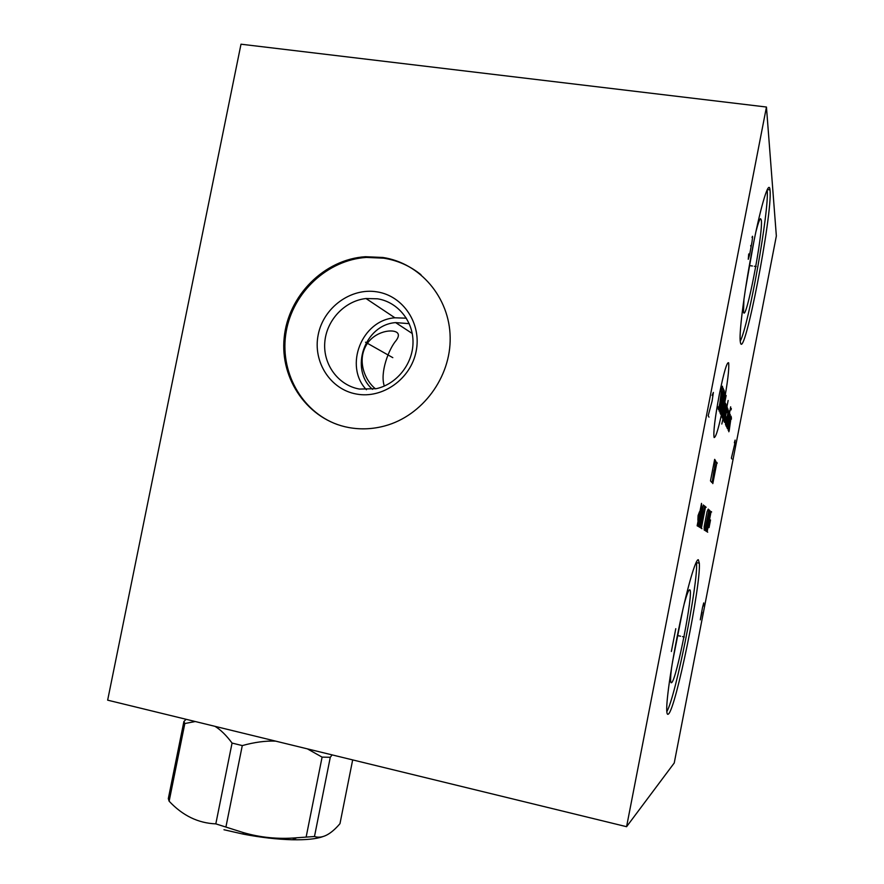 <?xml version="1.0" encoding="UTF-8"?>
<svg xmlns="http://www.w3.org/2000/svg" width="884" height="884" viewBox="0 0 884 884"><rect width="100%" height="100%" fill="white"/><g stroke="black" fill="none" stroke-linecap="round" stroke-linejoin="round"><path stroke-width="1.33" d="M626.579 826.695L674.238 762.991L776.351 235.984L766.45 107.03L241 44.2L107.649 700.161L626.579 826.695L766.45 107.03M770.03 190.281C772.66 214.138 744.184 360.981 740.461 342.727L740.173 340.815C739.168 330.318 745.124 285.609 753.256 244.625C761.378 203.508 769.058 179.176 769.997 189.883L770.03 190.281M698.349 559.738L699.31 563.174C701.2 584.412 675.818 708.979 668.414 714.062C667.42 714.957 666.867 713.731 666.735 710.36C666.26 699.145 672.061 660.315 679.929 623.043C687.785 585.716 695.83 558.622 698.349 559.738M382.816 257.465C420.11 263.023 449.658 297.51 450.166 337.434C450.939 377.324 422.342 415.823 384.86 425.911C372.783 429.171 360.749 429.712 348.76 427.536C308.306 420.176 279.753 379.678 284.184 337.644C288.206 295.576 324.295 259.277 365.446 256.714L382.816 257.465M365.446 256.714L366.385 257.421L383.722 258.183C397.568 260.382 409.999 265.885 420.983 274.714M366.385 257.421C327.61 259.885 292.969 292.239 286.195 331.577C279.167 370.871 301.101 411.436 337.323 424.508M376.982 291.853C403.237 295.808 421.834 323.688 416.132 351.291C410.828 378.949 382.639 398.993 356.517 394.054C330.307 389.535 312.582 361.711 318.218 334.671C323.467 307.577 350.793 287.488 376.982 291.853M365.998 298.527L377.534 298.803C397.734 301.963 413.336 321.025 413.016 342.517C412.839 363.998 396.717 384.197 376.308 388.673L359.468 389.071C338.373 385.402 323.047 364.65 324.771 342.55C326.307 320.45 344.55 300.869 365.998 298.527L394.905 317.798C361.832 320.008 343.644 366.02 366.418 389.722M406.397 318.196L394.905 317.798M372.518 389.347C349.257 369.236 364.639 324.782 395.623 322.605L409.248 323.654M384.319 386.065C379.722 372.739 388.794 348.893 396.22 340.406C398.905 336.671 399.082 333.986 396.772 332.351C390.562 328.45 372.186 332.517 365.302 347.003C357.722 361.854 364.849 380.363 375.501 388.849M682.923 609.286L672.492 661.994M684.106 604.148C686.702 594.744 688.525 589.959 689.586 589.794L689.675 589.805C694.249 589.562 676.492 680.669 671.553 682.691C670.602 683.299 670.359 680.592 670.834 674.602L671.619 667.232M696.459 561.771L696.526 562.633C698.404 582.567 675.796 696.283 666.812 711.664M753.997 240.912L745.278 290.096M743.941 299.09L743.51 311.908C745.599 324.693 763.345 233.243 761.323 220.138L760.549 218.657C759.555 219.232 757.997 223.63 755.875 231.862M767.19 189.905C769.544 209.386 748.637 325.887 740.206 341.191M275.642 741.124C265.664 740.715 254.548 742.195 242.282 745.588L232.061 743.068C226.26 735.267 220.547 729.676 214.934 726.316M332.108 754.892L330.284 757.29L322.096 757.124L307.378 748.859M352.672 759.909L339.975 823.667C330.55 834.684 322.052 838.971 314.483 836.507L296.792 837.767C278.361 839.347 260.471 837.601 243.133 832.529L215.818 823.866C198.204 823.181 182.657 815.634 169.142 801.213L168.314 798.628L183.894 721.521L186.115 719.289M322.538 836.728C316.03 838.993 305.963 840.01 292.339 839.756C277.2 839.369 260.846 837.502 243.255 834.131L223.972 829.745M183.894 721.521L184.833 723.532L169.142 801.213M195.253 721.521L184.833 723.532M242.282 745.588L226.017 826.529M232.061 743.068L215.818 823.866M322.096 757.124L306.196 836.783M330.284 757.29L314.483 836.507M754.35 266.272L756.174 266.537L754.35 266.272M752.428 265.996L749.334 265.543M748.715 253.94L748.262 259.31L749.555 255.023L752.03 241.697L752.593 236.956L752.494 236.26L752.03 237.442M750.682 245.597L750.792 246.271M682.492 636.613L684.304 636.988L682.492 636.613M680.581 636.204L677.376 635.53M675.785 628.701L671.365 651.486M719.2 395.082C714.858 418.607 713.167 432.762 714.128 437.547C715.985 437.481 719.101 426.629 723.477 404.971C727.609 382.783 729.333 368.727 728.637 362.816C727.002 361.545 723.852 372.297 719.2 395.082M722.615 388.971L722.471 386.22L721.653 389.004L719.797 403.469L718.361 409.513L718.184 406.872M723.908 389.833L720.206 408.927L719.112 411.126L723.289 388.275M719.952 412.905L724.261 390.717L720.593 414.253L724.869 392.242M721.93 417.093L726.14 395.446M722.46 418.209L725.145 404.375L724.935 401.623M721.808 424.044L726.272 404.817M725.775 403.634L723.057 419.491M726.968 406.507L726.648 405.734L726.195 406.861L723.841 418.994L724.04 421.58L728.14 400.474M726.792 412.64L727.289 407.27L724.383 422.276M727.996 408.972L727.897 413.049L725.598 424.873L725.399 422.353L726.272 417.9L726.714 416.762L727.035 417.48M728.77 410.828L725.996 425.712L726.394 426.552L729.234 411.922M730.659 406.817L726.935 427.712M727.399 428.685L730.206 414.253M731.046 409.922L731.322 408.474L731.046 409.922M730.957 416.055L728.184 430.342M728.759 429.558L728.847 431.768L729.201 430.508L730.969 418.165L731.311 416.916L731.399 419.182M715.222 460.177L714.659 459.349L710.482 480.874L711.067 481.57M711.465 482.034L711.951 482.598L712.338 481.205L714.018 470.111M714.206 470.365L715.598 460.73M712.813 483.603L716.88 462.619M716.515 462.089L717.244 463.15M699.542 511.681L698.084 515.527L697.885 520.256M697.156 525.803L697.752 526.157L698.603 523.118L701.686 507.217L701.509 503.372L697.156 525.803M699.553 527.251L703.377 504.952L698.636 526.698M700.018 520.477L700.614 520.886M700.448 527.792L704.67 506.057M704.239 505.692L705.089 506.41M706.139 507.305L705.509 506.775L701.332 528.323L701.984 528.72M708.261 509.107L707.078 511.615L704.161 526.665L704.205 530.057M705.366 527.439L704.99 530.533L706.062 527.881L709.023 509.748L705.366 527.439M705.896 531.085L706.393 531.383L707.156 528.577L709.985 513.98L709.885 510.488L705.896 531.085M711.642 511.98L711.09 511.504L707.145 531.837L707.719 532.19M709.034 527.626L710.526 519.958M731.841 458.962L731.388 458.122L734.803 443.724L735.123 440.088L734.361 442.796M708.979 417.149L708.183 415.679L712.106 401.082L713.377 392.43L712.117 395.435M703.52 605.927L703.719 602.91L702.504 607.573L700.283 619.85L702.018 612.115M366.12 342.55L365.512 342.207L366.12 342.55M366.749 342.915L392.805 357.655M412.253 333.511L395.623 322.605M688.945 590.291L689.675 589.805M699.31 563.174L696.526 562.633M769.997 189.883L767.246 189.507M292.339 839.756L296.792 837.767M243.255 834.131L243.133 832.529"/></g></svg>
